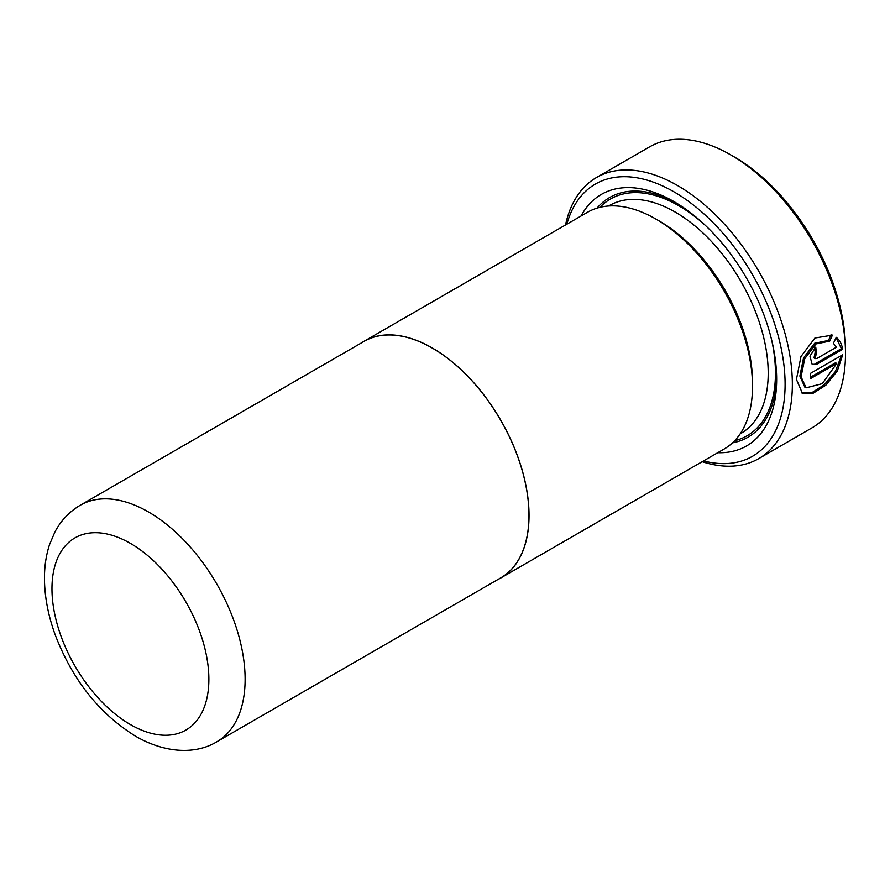 <?xml version="1.0" encoding="UTF-8"?>
<svg xmlns="http://www.w3.org/2000/svg" width="890" height="890" viewBox="0 0 890 890"><rect width="100%" height="100%" fill="white"/><g stroke="black" fill="none" stroke-linecap="round" stroke-linejoin="round"><path stroke-width="1.33" d="M734.372 156.974L730.746 154.882L734.372 156.974A157.152 90.736 60 0 1 845.5 349.459L845.5 353.642A162.28 93.695 -120 0 0 730.746 154.882L730.746 154.882A162.28 93.695 -120 0 0 649.611 146.85L596.467 177.533A162.28 93.695 60 0 1 677.602 185.565A162.28 93.695 60 0 1 783.623 328.577A162.28 93.695 60 0 1 758.747 458.617A162.28 93.695 60 0 1 702.188 461.699M758.747 458.617L811.891 427.923A162.28 93.695 -120 0 0 845.5 353.642M703.523 460.92A157.152 90.736 -120 0 0 784.101 366.524A157.152 90.736 -120 0 0 673.975 191.84A157.152 90.736 -120 0 0 566.852 224.191M581.103 215.959A145.215 83.838 60 0 1 673.975 201.596L673.975 201.596A145.215 83.838 60 0 1 776.659 379.452A145.215 83.838 60 0 1 717.785 452.699M597.023 208.127A138.384 79.9 60 0 1 676.422 203.042M361.462 342.895A136.671 78.91 60 0 1 364.066 341.271L587.522 212.265A136.671 78.91 60 0 1 655.863 219.029L659.479 221.12A131.553 75.95 60 0 1 659.49 221.12A131.553 75.95 60 0 1 752.506 382.233L752.506 386.427A136.671 78.91 60 0 1 724.193 448.994L500.736 577.999A136.671 78.91 60 0 1 498.033 579.446M659.49 221.12L655.863 219.029A136.671 78.91 60 0 1 752.506 386.427M80.256 505.242L364.11 341.359A136.571 78.854 60 0 1 432.395 348.124A136.571 78.854 60 0 1 521.618 468.474A136.571 78.854 60 0 1 500.681 577.91L216.826 741.793C196.657 754.153 166.374 753.975 135.725 736.308C99.09 713.591 72.168 679.548 54.946 634.158C48.449 616.08 44.967 598.447 44.5 581.248C44.166 568.109 45.857 555.861 49.573 544.491L54.913 531.964C60.954 520.55 69.398 511.65 80.256 505.242A136.571 78.854 60 0 1 148.541 512.006A136.571 78.854 60 0 1 237.764 632.356A136.571 78.854 60 0 1 216.826 741.793M364.066 341.271A136.671 78.91 60 0 1 432.395 348.046A136.671 78.91 60 0 1 521.685 468.485A136.671 78.91 60 0 1 500.736 577.999M810.289 378.751A162.28 93.695 -120 0 0 810.367 373.433L842.708 354.765L837.312 371.03L825.831 385.203L812.804 393.469L802.424 393.336L796.439 379.418L800.978 356.523L814.928 338.022L832.428 335.118L829.68 341.148L815.919 343.952L804.749 358.692L801.078 376.737L806.051 387.851L822.282 383.657L836.756 363.465L810.289 378.751M817.209 363.999L812.181 364.422L809.956 356.145L815.741 347.089A162.28 93.695 60 0 1 816.419 352.841L815.207 358.603L816.909 358.47L836.422 347.211L833.418 343.306L836.255 337.332C839.748 340.136 841.862 344.141 842.596 349.347L817.209 363.999L815.997 363.298L841.384 348.646L842.596 349.347M565.517 224.97A162.28 93.695 60 0 1 596.467 177.533M776.636 376.603A138.384 79.9 60 0 1 732.526 442.831M810.323 377.327L835.543 362.764L836.756 363.465M806.051 387.851L804.838 387.15L799.865 376.047L803.525 358.003L814.673 343.251L828.468 340.447L829.68 341.148M828.468 340.447L831.204 334.406M801.834 392.957L811.891 392.646L824.296 384.769L835.41 371.497L841.273 356.022M815.207 358.603L813.994 357.902L815.207 352.14A160.578 92.705 -120 0 0 814.706 347.801M815.207 352.14L816.419 352.841M841.384 348.646L836.144 337.588M608.627 205.99L609.416 205.534A131.553 75.95 60 0 1 675.187 212.054A131.553 75.95 60 0 1 761.128 327.976A131.553 75.95 60 0 1 740.958 433.397L740.169 433.853M599.971 207.314A136.671 78.91 60 0 1 678.814 205.779A136.671 78.91 60 0 1 705.748 225.749M130.418 724.571A110.95 64.058 -120 0 0 208.872 679.281A110.95 64.058 -120 0 0 130.418 543.389A110.95 64.058 -120 0 0 51.965 588.691A110.95 64.058 -120 0 0 130.418 724.571M771.63 339.858A136.671 78.91 60 0 1 734.706 440.684"/></g></svg>
